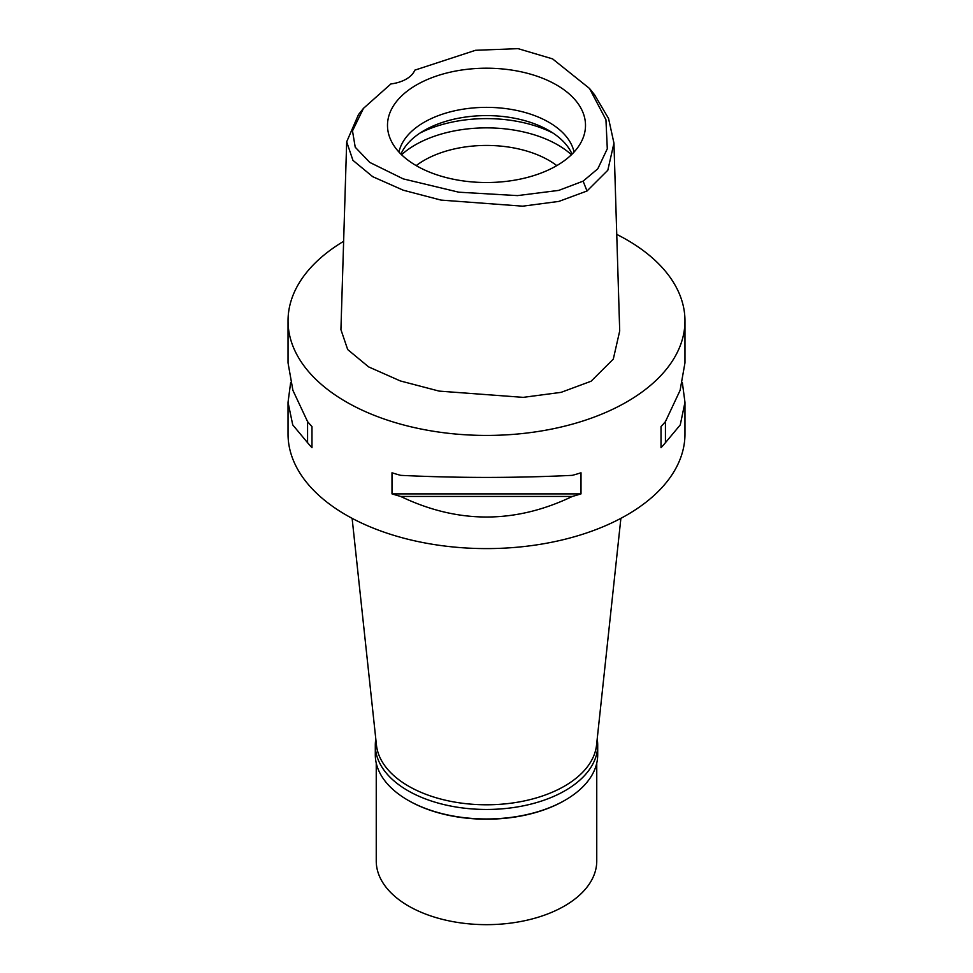 <?xml version="1.0" encoding="UTF-8"?>
<svg xmlns="http://www.w3.org/2000/svg" width="973" height="973" viewBox="0 0 973 973"><rect width="100%" height="100%" fill="white"/><g stroke="black" fill="none" stroke-linecap="round" stroke-linejoin="round"><path stroke-width="1.46" d="M583.119 181.148L558.757 190.392L517.454 195.609L458.757 192.192L403.248 178.886L369.752 162.406L355.23 147.215L352.494 130.905L363.488 108.331L390.878 83.958A31.501 18.183 0 0 0 414.778 70.165L475.517 50.292L518.074 48.65L552.591 58.891L589.529 88.482L605.948 119.728L607.298 148.772L597.787 168.816L583.119 181.148L587.011 191L558.916 201.399L522.708 206.179L440.988 200.085L403.26 190.209L372.72 176.685L352.944 160.35L346.68 141.815L358.478 114.607L363.488 108.331M416.493 84.943A99.015 57.164 0 0 0 389.285 136.196A99.015 57.164 0 0 0 457.492 180.017A99.015 57.164 0 0 0 556.507 165.787A99.015 57.164 0 0 0 583.715 136.196A99.015 57.164 0 0 0 532.924 74.872A99.015 57.164 0 0 0 416.493 84.943M589.529 88.482L594.539 94.758L608.563 118.499L613.951 143.14L607.809 170.263L587.011 191M346.68 141.815L340.927 329.64L347.689 349.562L368.621 366.894L400.341 380.942L439.151 391.11L523.231 397.361L561.056 392.362L591.085 381.234L613.294 359.134L619.704 330.966L613.951 143.14M616.748 234.396A198.468 114.583 180 0 1 684.968 320.847A198.468 114.583 180 0 1 626.831 401.873A198.468 114.583 180 0 1 410.557 426.709A198.468 114.583 180 0 1 288.032 320.847A198.468 114.583 180 0 1 343.627 241.316M290.647 382.584L288.032 402.336L288.032 434.019A198.468 114.583 0 0 0 410.557 539.881A198.468 114.583 0 0 0 626.831 515.045A198.468 114.583 0 0 0 684.968 434.019L684.968 402.336L682.353 382.584M661.02 447.689L661.02 426.588L661.02 447.689A198.468 114.583 180 0 0 665.435 442.691L680.261 424.897L684.968 402.336M661.02 426.588A198.468 114.583 0 0 0 665.435 421.601L680.103 390.331L684.968 362.832L684.968 320.847M288.032 320.847L288.032 362.832L292.897 390.331L307.565 421.601A198.468 114.583 0 0 0 311.98 426.588L311.98 447.689L311.98 426.588M311.98 447.689A198.468 114.583 180 0 1 307.565 442.691L292.739 424.897L288.032 402.336M391.997 493.883L391.997 472.793A198.468 114.583 0 0 0 400.657 475.347C457.882 478.108 515.118 478.108 572.343 475.347A198.468 114.583 0 0 0 581.003 472.793L581.003 493.883A198.468 114.583 180 0 1 572.343 496.437C515.118 523.875 457.882 523.875 400.657 496.437A198.468 114.583 180 0 1 391.997 493.883L581.003 493.883M352.117 518.341L376.454 745.075A110.253 63.659 0 0 0 447.483 800.67A110.253 63.659 0 0 0 564.462 786.148A110.253 63.659 0 0 0 596.546 745.075L620.883 518.341M556.811 165.617A88.202 50.924 0 0 0 424.131 160.35A88.202 50.924 0 0 0 416.189 165.617M401.557 154.731A100.803 58.198 180 0 1 415.216 144.916A100.803 58.198 180 0 1 571.443 154.731M400.937 154.135A88.202 50.924 180 0 1 424.131 130.516A88.202 50.924 180 0 1 510.01 117.441A88.202 50.924 180 0 1 572.063 154.135M574.046 152.068A88.202 50.924 0 0 0 515.204 110.131A88.202 50.924 0 0 0 424.131 122.282A88.202 50.924 0 0 0 398.954 152.068M307.565 421.601L307.565 442.691M400.657 496.437L572.343 496.437M665.435 442.691L665.435 421.601M597.191 739.091A111.202 64.206 180 0 1 597.702 745.257A111.202 64.206 180 0 1 565.131 790.648A111.202 64.206 180 0 1 443.943 804.574A111.202 64.206 180 0 1 375.298 745.257L375.298 754.768A111.202 64.206 0 0 0 407.869 800.171A111.202 64.206 0 0 0 565.131 800.171L564.462 800.56A110.253 63.659 180 0 1 408.538 800.548A110.253 63.659 180 0 1 408.198 800.365M564.462 800.548A110.253 63.659 180 0 1 564.462 800.56L565.131 800.171A111.202 64.206 0 0 0 597.702 754.768L597.702 745.257M375.298 745.257A111.202 64.206 180 0 1 375.809 739.091M376.247 763.124L376.247 860.996A110.253 63.659 0 0 0 444.308 919.813A110.253 63.659 0 0 0 564.462 906.009A110.253 63.659 0 0 0 596.753 860.996L596.753 763.124M553.029 133.082A100.803 58.198 0 0 0 419.971 133.082M408.538 800.548L407.869 800.171"/></g></svg>
